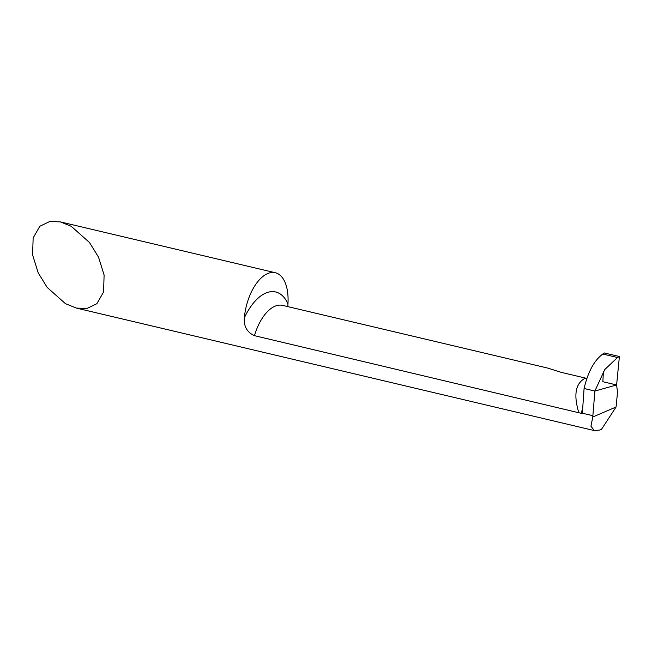 <?xml version="1.0" encoding="UTF-8"?>
<svg xmlns="http://www.w3.org/2000/svg" width="652" height="652" viewBox="0 0 652 652"><rect width="100%" height="100%" fill="white"/><g stroke="black" fill="none" stroke-linecap="round" stroke-linejoin="round"><path stroke-width="0.98" d="M71.264 226.317L89.511 242.536L98.55 257.206L104.108 275.046L103.562 292.023L96.879 303.71L86.781 308.559L76.292 308.062L65.444 303.653L47.197 287.434L38.166 272.764L32.6 254.924L33.146 237.947L39.829 226.26L49.935 221.411L60.416 221.908L71.264 226.317M603.393 371.599L602.864 381.713L616.605 384.965L619.4 356.522L604.363 352.968L602.774 354.028C594.192 360.45 587.965 371.942 584.086 388.494L594.885 391.053L584.086 388.494L582.456 411.673L582.106 413.156L581.095 413.278L254.459 335.666C247.051 332.292 243.677 326.367 244.337 317.891A40.09 20.53 -76.7 0 1 268.991 273.082A40.09 20.53 -76.7 0 1 275.307 272.732A40.09 20.53 -76.7 0 1 287.956 303.848L287.842 306.619M599.807 430.035L594.355 430.589L590.948 426.229L592.774 417.003L594.885 391.053L616.605 384.965L617.517 392.325L616.067 407.011L601.421 429.448L599.807 430.035M582.366 412.675L582.106 413.156L592.505 415.617M578.723 412.357C573.564 395.128 575.471 383.881 584.453 378.616L586.287 378.282L561.258 372.357L547.876 368.119L282.601 305.38A40.09 20.53 -76.7 0 0 276.277 305.731A40.09 20.53 -76.7 0 0 254.459 335.666M586.865 378.478L586.287 378.282M592.774 417.003L616.067 407.011M616.605 384.965L594.885 391.053L604.754 369.562L617.509 357.516L619.4 356.522L616.605 384.965M604.363 352.968L619.4 356.522M244.337 317.891A51.549 26.398 -76.7 0 1 267.54 292.414A51.549 26.398 -76.7 0 1 287.956 303.848M581.095 413.278A43.276 20.269 -77.7 0 1 582.317 409.692M602.774 354.028L617.509 357.516M594.355 430.589L76.292 308.062M275.307 272.732L60.416 221.908"/></g></svg>
